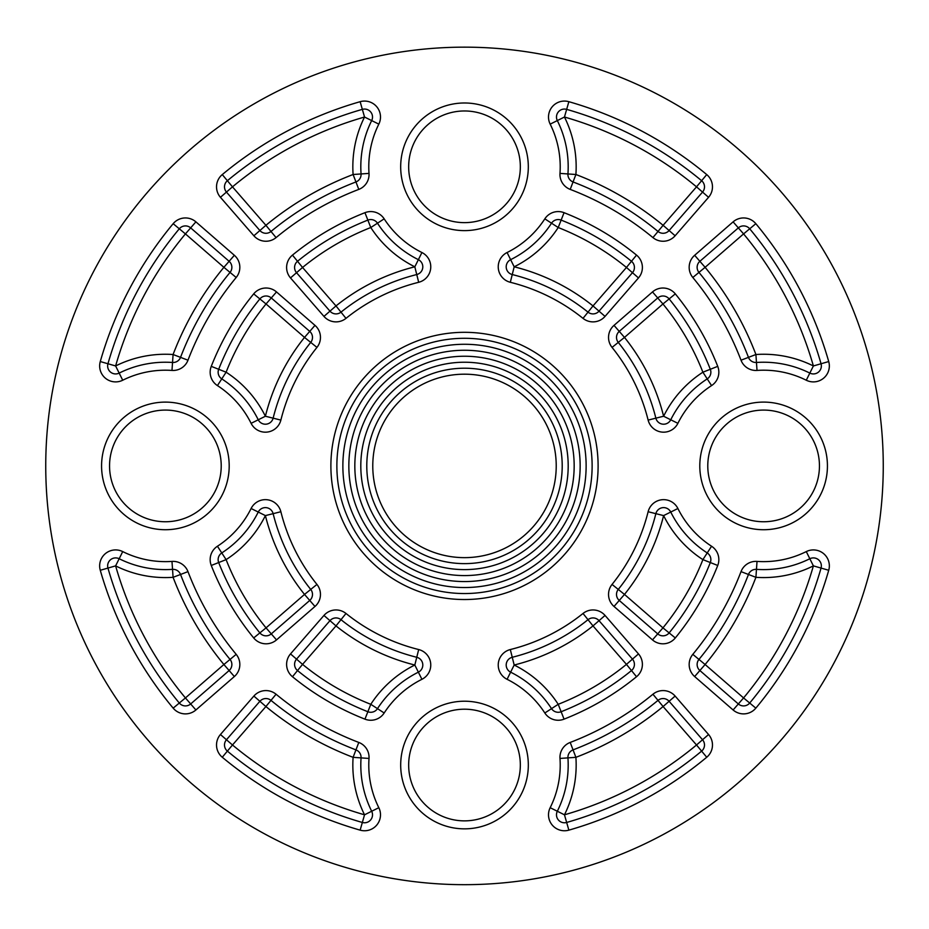 <?xml version="1.0" encoding="UTF-8"?>
<svg xmlns="http://www.w3.org/2000/svg" width="929" height="929" viewBox="0 0 929 929"><rect width="100%" height="100%" fill="white"/><g stroke="black" fill="none" stroke-linecap="round" stroke-linejoin="round"><path stroke-width="1.39" d="M218.687 369.277L211.266 366.363A15.956 15.956 0 0 0 217.432 385.593A95.722 95.722 0 0 1 251.109 423.334L265.392 416.238L273.138 418.166A7.978 7.978 0 0 1 258.25 419.78A103.688 103.688 0 0 0 221.776 378.893A7.978 7.978 0 0 1 218.687 369.277L226.107 372.204L221.776 378.893A7.978 7.978 0 0 1 218.687 369.277A264.126 264.126 0 0 1 259.865 298.929A264.126 264.126 0 0 0 218.687 369.277A264.126 264.126 0 0 1 259.865 298.929A7.978 7.978 0 0 1 271.28 297.954L266.042 303.969L259.865 298.929A7.978 7.978 0 0 1 271.28 297.954L309.74 331.386A7.978 7.978 0 0 1 310.727 342.406L304.515 337.413L314.977 325.371L276.505 291.927L271.28 297.954M171.981 370.427L173.084 354.518L180.54 357.363A7.978 7.978 0 0 1 172.539 362.473A103.688 103.688 0 0 0 119.167 373.098A7.978 7.978 0 0 1 107.95 363.75L115.614 365.956L119.167 373.098A7.978 7.978 0 0 1 107.95 363.75A370.903 370.903 0 0 1 179.297 228.789A7.978 7.978 0 0 1 190.666 227.872L185.428 233.899L179.297 228.789A7.978 7.978 0 0 1 190.666 227.872L229.126 261.304A7.978 7.978 0 0 1 230.044 272.406L223.889 267.32L234.352 255.289L195.891 221.857A15.956 15.956 0 0 0 173.166 223.692A378.881 378.881 0 0 0 100.274 361.555A15.956 15.956 0 0 0 122.721 380.228A95.722 95.722 0 0 1 171.981 370.427A15.956 15.956 0 0 0 187.983 360.208A296.026 296.026 0 0 1 236.187 277.481A15.956 15.956 0 0 0 234.352 255.289M107.659 365.399A7.978 7.978 0 0 0 111.19 372.587M310.727 342.406A197.227 197.227 0 0 0 273.138 418.166L280.872 420.094A189.249 189.249 0 0 1 316.952 347.4L310.727 342.406M464.5 47.158A418.758 418.758 0 0 1 827.158 675.29A418.758 418.758 0 0 1 101.842 675.29A418.758 418.758 0 0 1 464.5 47.158M236.187 277.481L230.044 272.406A304.004 304.004 0 0 0 180.54 357.363L187.983 360.208M507.083 252.525L514.178 266.809L512.251 274.554A7.978 7.978 0 0 1 510.625 259.667A103.688 103.688 0 0 0 551.524 223.192A7.978 7.978 0 0 1 561.139 220.103L558.213 227.524L551.524 223.192A7.978 7.978 0 0 1 561.139 220.103A264.126 264.126 0 0 1 631.488 261.281A7.978 7.978 0 0 1 632.463 272.696L626.448 267.459L631.488 261.281A7.978 7.978 0 0 1 632.463 272.696L599.031 311.157A7.978 7.978 0 0 1 588.011 312.144L593.004 305.931L605.046 316.394L638.49 277.922A15.956 15.956 0 0 0 636.528 255.103A272.104 272.104 0 0 0 564.054 212.683A15.956 15.956 0 0 0 544.824 218.849A95.722 95.722 0 0 1 507.083 252.525A15.956 15.956 0 0 0 510.311 282.288A189.249 189.249 0 0 1 583.017 318.368A15.956 15.956 0 0 0 605.046 316.394M559.99 173.398L575.899 174.501L573.054 181.956A7.978 7.978 0 0 1 567.944 173.955A103.688 103.688 0 0 0 557.319 120.584A7.978 7.978 0 0 1 566.655 109.367L564.46 117.031L557.319 120.584A7.978 7.978 0 0 1 566.655 109.367A370.903 370.903 0 0 1 701.627 180.714A7.978 7.978 0 0 1 702.545 192.082L696.518 186.845L701.627 180.714A7.978 7.978 0 0 1 702.545 192.082L669.112 230.531A7.978 7.978 0 0 1 658.011 231.46L663.097 225.306L675.128 235.769L708.56 197.308A15.956 15.956 0 0 0 706.725 174.582A378.881 378.881 0 0 0 568.862 101.691A15.956 15.956 0 0 0 550.177 124.138A95.722 95.722 0 0 1 559.99 173.398A15.956 15.956 0 0 0 570.209 189.4A296.026 296.026 0 0 1 652.936 237.603A15.956 15.956 0 0 0 675.128 235.769M583.017 318.368L588.011 312.144A197.227 197.227 0 0 0 512.251 274.554L510.311 282.288M652.936 237.603L658.011 231.46A304.004 304.004 0 0 0 573.054 181.956L570.209 189.4M677.891 508.5L663.608 515.595L655.862 513.667A7.978 7.978 0 0 1 670.75 512.042A103.688 103.688 0 0 0 707.224 552.941A7.978 7.978 0 0 1 710.313 562.544L702.893 559.63L707.224 552.941A7.978 7.978 0 0 1 710.313 562.544A264.126 264.126 0 0 1 669.135 632.904A7.978 7.978 0 0 1 657.72 633.88L662.958 627.865L669.135 632.904A7.978 7.978 0 0 1 657.72 633.88L619.26 600.448A7.978 7.978 0 0 1 618.273 589.427L624.485 594.421L614.023 606.463L652.495 639.907A15.956 15.956 0 0 0 675.313 637.944A272.104 272.104 0 0 0 717.734 565.471A15.956 15.956 0 0 0 711.568 546.24A95.722 95.722 0 0 1 677.891 508.5A15.956 15.956 0 0 0 648.128 511.728A189.249 189.249 0 0 1 612.048 584.434A15.956 15.956 0 0 0 614.023 606.463M757.019 561.406L755.916 577.315L748.46 574.47A7.978 7.978 0 0 1 756.461 569.361A103.688 103.688 0 0 0 809.833 558.735A7.978 7.978 0 0 1 821.05 568.072L813.386 565.877L809.833 558.735A7.978 7.978 0 0 1 821.05 568.072A370.903 370.903 0 0 1 749.703 703.032A7.978 7.978 0 0 1 738.334 703.961L743.572 697.934L749.703 703.032A7.978 7.978 0 0 1 738.334 703.961L699.874 670.529L738.334 703.961L733.109 709.977A15.956 15.956 0 0 0 755.834 708.142A378.881 378.881 0 0 0 828.726 570.278A15.956 15.956 0 0 0 806.279 551.594A95.722 95.722 0 0 1 757.019 561.406A15.956 15.956 0 0 0 741.017 571.625A296.026 296.026 0 0 1 692.813 654.353A15.956 15.956 0 0 0 694.648 676.544L733.109 709.977M692.813 654.353L705.111 664.514L699.874 670.529A7.978 7.978 0 0 1 698.956 659.427A304.004 304.004 0 0 0 748.46 574.47L741.017 571.625M612.048 584.434L618.273 589.427A197.227 197.227 0 0 0 655.862 513.667L648.128 511.728M266.042 627.865L271.28 633.88A7.978 7.978 0 0 1 259.865 632.904L266.042 627.865A256.149 256.149 0 0 1 226.107 559.63L218.687 562.544A7.978 7.978 0 0 1 221.776 552.941L226.107 559.63A111.666 111.666 0 0 0 265.392 515.595L258.25 512.042A7.978 7.978 0 0 1 273.138 513.667L265.392 515.595A205.204 205.204 0 0 0 304.515 594.421L310.727 589.427A7.978 7.978 0 0 1 309.74 600.448L304.515 594.421L266.042 627.865M280.872 511.728L273.138 513.667A197.227 197.227 0 0 0 310.727 589.427A7.978 7.978 0 0 1 309.74 600.448L271.28 633.88A7.978 7.978 0 0 1 259.865 632.904A264.126 264.126 0 0 1 218.687 562.544A264.126 264.126 0 0 0 259.865 632.904L253.687 637.944A15.956 15.956 0 0 0 276.505 639.907L314.977 606.463A15.956 15.956 0 0 0 316.952 584.434A189.249 189.249 0 0 1 280.872 511.728A15.956 15.956 0 0 0 251.109 508.5A95.722 95.722 0 0 1 217.432 546.24A15.956 15.956 0 0 0 211.266 565.471A272.104 272.104 0 0 0 253.687 637.944M173.166 708.142L185.428 697.934L190.666 703.961A7.978 7.978 0 0 1 179.297 703.032A370.903 370.903 0 0 1 107.95 568.072A7.978 7.978 0 0 1 119.167 558.735L115.614 565.877L107.95 568.072A7.978 7.978 0 0 1 119.167 558.735A103.688 103.688 0 0 0 172.539 569.361A7.978 7.978 0 0 1 180.54 574.47L173.084 577.315L172.539 569.361A7.978 7.978 0 0 1 180.54 574.47A304.004 304.004 0 0 0 230.044 659.427A7.978 7.978 0 0 1 229.126 670.529L223.889 664.514L230.044 659.427A304.004 304.004 0 0 1 180.54 574.47L187.983 571.625A15.956 15.956 0 0 0 171.981 561.406A95.722 95.722 0 0 1 122.721 551.594A15.956 15.956 0 0 0 100.274 570.278A378.881 378.881 0 0 0 173.166 708.142A15.956 15.956 0 0 0 195.891 709.977L234.352 676.544A15.956 15.956 0 0 0 236.187 654.353A296.026 296.026 0 0 1 187.983 571.625M217.432 546.24L221.776 552.941A103.688 103.688 0 0 0 258.25 512.042L251.109 508.5M234.352 676.544L229.126 670.529L190.666 703.961L195.891 709.977M302.552 267.459L296.537 272.696A7.978 7.978 0 0 1 297.512 261.281L302.552 267.459A256.149 256.149 0 0 1 370.787 227.524L367.861 220.103A7.978 7.978 0 0 1 377.476 223.192L370.787 227.524A111.666 111.666 0 0 0 414.822 266.809L418.375 259.667A7.978 7.978 0 0 1 416.749 274.554L414.822 266.809A205.204 205.204 0 0 0 335.996 305.931L340.989 312.144A7.978 7.978 0 0 1 329.969 311.157L335.996 305.931L302.552 267.459M418.689 282.288L416.749 274.554A197.227 197.227 0 0 0 340.989 312.144A7.978 7.978 0 0 1 329.969 311.157L296.537 272.696A7.978 7.978 0 0 1 297.512 261.281A264.126 264.126 0 0 1 367.861 220.103A264.126 264.126 0 0 0 297.512 261.281L292.472 255.103A15.956 15.956 0 0 0 290.51 277.922L323.954 316.394A15.956 15.956 0 0 0 345.983 318.368A189.249 189.249 0 0 1 418.689 282.288A15.956 15.956 0 0 0 421.917 252.525A95.722 95.722 0 0 1 384.176 218.849A15.956 15.956 0 0 0 364.946 212.683A272.104 272.104 0 0 0 292.472 255.103M353.101 174.501L361.056 173.955A7.978 7.978 0 0 1 355.946 181.956L353.101 174.501A311.981 311.981 0 0 0 265.903 225.306L270.989 231.46A7.978 7.978 0 0 1 259.888 230.531L265.903 225.306L232.482 186.845L226.455 192.082A7.978 7.978 0 0 1 227.373 180.714L232.482 186.845A362.925 362.925 0 0 1 364.54 117.031L362.345 109.367A7.978 7.978 0 0 1 371.681 120.584L364.54 117.031A111.666 111.666 0 0 0 353.101 174.501M384.176 218.849L377.476 223.192A103.688 103.688 0 0 0 418.375 259.667L421.917 252.525M222.275 174.582L227.373 180.714A370.903 370.903 0 0 1 362.345 109.367A7.978 7.978 0 0 1 371.681 120.584A103.688 103.688 0 0 0 361.056 173.955A7.978 7.978 0 0 1 355.946 181.956A304.004 304.004 0 0 0 270.989 231.46A304.004 304.004 0 0 1 355.946 181.956L358.791 189.4A15.956 15.956 0 0 0 369.01 173.398A95.722 95.722 0 0 1 378.823 124.138A15.956 15.956 0 0 0 360.138 101.691A378.881 378.881 0 0 0 222.275 174.582A15.956 15.956 0 0 0 220.44 197.308L253.872 235.769A15.956 15.956 0 0 0 276.064 237.603A296.026 296.026 0 0 1 358.791 189.4M253.872 235.769L259.888 230.531L226.455 192.082L220.44 197.308M662.958 303.969L657.72 297.954A7.978 7.978 0 0 1 669.135 298.929L662.958 303.969A256.149 256.149 0 0 1 702.893 372.204L710.313 369.277A7.978 7.978 0 0 1 707.224 378.893L702.893 372.204A111.666 111.666 0 0 0 663.608 416.238L670.75 419.78A7.978 7.978 0 0 1 655.862 418.166L663.608 416.238A205.204 205.204 0 0 0 624.485 337.413L618.273 342.406A7.978 7.978 0 0 1 619.26 331.386L624.485 337.413L662.958 303.969M648.128 420.094L655.862 418.166A197.227 197.227 0 0 0 618.273 342.406A7.978 7.978 0 0 1 619.26 331.386L657.72 297.954A7.978 7.978 0 0 1 669.135 298.929A264.126 264.126 0 0 1 710.313 369.277A264.126 264.126 0 0 0 669.135 298.929L675.313 293.878A15.956 15.956 0 0 0 652.495 291.927L614.023 325.371A15.956 15.956 0 0 0 612.048 347.4A189.249 189.249 0 0 1 648.128 420.094A15.956 15.956 0 0 0 677.891 423.334A95.722 95.722 0 0 1 711.568 385.593A15.956 15.956 0 0 0 717.734 366.363A272.104 272.104 0 0 0 675.313 293.878M755.834 223.692L743.572 233.899L738.334 227.872A7.978 7.978 0 0 1 749.703 228.789A370.903 370.903 0 0 1 821.05 363.75A7.978 7.978 0 0 1 809.833 373.098L813.386 365.956L821.05 363.75A7.978 7.978 0 0 1 809.833 373.098A103.688 103.688 0 0 0 756.461 362.473A7.978 7.978 0 0 1 748.46 357.363L755.916 354.518L756.461 362.473A7.978 7.978 0 0 1 748.46 357.363A304.004 304.004 0 0 0 698.956 272.406A7.978 7.978 0 0 1 699.874 261.304L705.111 267.32L698.956 272.406A304.004 304.004 0 0 1 748.46 357.363L741.017 360.208A15.956 15.956 0 0 0 757.019 370.427A95.722 95.722 0 0 1 806.279 380.228A15.956 15.956 0 0 0 828.726 361.555A378.881 378.881 0 0 0 755.834 223.692A15.956 15.956 0 0 0 733.109 221.857L694.648 255.289A15.956 15.956 0 0 0 692.813 277.481A296.026 296.026 0 0 1 741.017 360.208M711.568 385.593L707.224 378.893A103.688 103.688 0 0 0 670.75 419.78L677.891 423.334M694.648 255.289L699.874 261.304L738.334 227.872L733.109 221.857M421.917 679.308L414.822 665.025L416.749 657.279A7.978 7.978 0 0 1 418.375 672.166A103.688 103.688 0 0 0 377.476 708.641A7.978 7.978 0 0 1 367.861 711.73L370.787 704.31L377.476 708.641A7.978 7.978 0 0 1 367.861 711.73A264.126 264.126 0 0 1 297.512 670.552A7.978 7.978 0 0 1 296.537 659.137L302.552 664.374L297.512 670.552A7.978 7.978 0 0 1 296.537 659.137L329.969 620.665A7.978 7.978 0 0 1 340.989 619.689L335.996 625.902L323.954 615.439L290.51 653.911A15.956 15.956 0 0 0 292.472 676.73A272.104 272.104 0 0 0 364.946 719.151A15.956 15.956 0 0 0 384.176 712.984A95.722 95.722 0 0 1 421.917 679.308A15.956 15.956 0 0 0 418.689 649.545A189.249 189.249 0 0 1 345.983 613.465A15.956 15.956 0 0 0 323.954 615.439M369.01 758.436L353.101 757.332L355.946 749.877A7.978 7.978 0 0 1 361.056 757.878A103.688 103.688 0 0 0 371.681 811.249A7.978 7.978 0 0 1 362.345 822.467L364.54 814.803L371.681 811.249A7.978 7.978 0 0 1 362.345 822.467A370.903 370.903 0 0 1 227.373 751.12A370.903 370.903 0 0 0 362.345 822.467A370.903 370.903 0 0 1 227.373 751.12A7.978 7.978 0 0 1 226.455 739.751L232.482 744.988L227.373 751.12A7.978 7.978 0 0 1 226.455 739.751L259.888 701.29L226.455 739.751L220.44 734.514A15.956 15.956 0 0 0 222.275 757.251A378.881 378.881 0 0 0 360.138 830.143A15.956 15.956 0 0 0 378.823 807.696A95.722 95.722 0 0 1 369.01 758.436A15.956 15.956 0 0 0 358.791 742.434A296.026 296.026 0 0 1 276.064 694.23A15.956 15.956 0 0 0 253.872 696.065L220.44 734.514M276.064 694.23L265.903 706.528L259.888 701.29A7.978 7.978 0 0 1 270.989 700.373A304.004 304.004 0 0 0 355.946 749.877L358.791 742.434M345.983 613.465L340.989 619.689A197.227 197.227 0 0 0 416.749 657.279L418.689 649.545M626.448 664.374L632.463 659.137A7.978 7.978 0 0 1 631.488 670.552L626.448 664.374A256.149 256.149 0 0 1 558.213 704.31L561.139 711.73A7.978 7.978 0 0 1 551.524 708.641L558.213 704.31A111.666 111.666 0 0 0 514.178 665.025L510.625 672.166A7.978 7.978 0 0 1 512.251 657.279L514.178 665.025A205.204 205.204 0 0 0 593.004 625.902L588.011 619.689A7.978 7.978 0 0 1 599.031 620.665L593.004 625.902L626.448 664.374M510.311 649.545L512.251 657.279A197.227 197.227 0 0 0 588.011 619.689A7.978 7.978 0 0 1 599.031 620.665L632.463 659.137A7.978 7.978 0 0 1 631.488 670.552A264.126 264.126 0 0 1 561.139 711.73A264.126 264.126 0 0 0 631.488 670.552L636.528 676.73A15.956 15.956 0 0 0 638.49 653.911L605.046 615.439A15.956 15.956 0 0 0 583.017 613.465A189.249 189.249 0 0 1 510.311 649.545A15.956 15.956 0 0 0 507.083 679.308A95.722 95.722 0 0 1 544.824 712.984A15.956 15.956 0 0 0 564.054 719.151A272.104 272.104 0 0 0 636.528 676.73M575.899 757.332L567.944 757.878A7.978 7.978 0 0 1 573.054 749.877L575.899 757.332A311.981 311.981 0 0 0 663.097 706.528L658.011 700.373A7.978 7.978 0 0 1 669.112 701.29L663.097 706.528L696.518 744.988L702.545 739.751A7.978 7.978 0 0 1 701.627 751.12L696.518 744.988A362.925 362.925 0 0 1 564.46 814.803L566.655 822.467A7.978 7.978 0 0 1 557.319 811.249L564.46 814.803A111.666 111.666 0 0 0 575.899 757.332M544.824 712.984L551.524 708.641A103.688 103.688 0 0 0 510.625 672.166L507.083 679.308M706.725 757.251L701.627 751.12A370.903 370.903 0 0 1 566.655 822.467A7.978 7.978 0 0 1 557.319 811.249A103.688 103.688 0 0 0 567.944 757.878A7.978 7.978 0 0 1 573.054 749.877A304.004 304.004 0 0 0 658.011 700.373A304.004 304.004 0 0 1 573.054 749.877L570.209 742.434A15.956 15.956 0 0 0 559.99 758.436A95.722 95.722 0 0 1 550.177 807.696A15.956 15.956 0 0 0 568.862 830.143A378.881 378.881 0 0 0 706.725 757.251A15.956 15.956 0 0 0 708.56 734.514L675.128 696.065A15.956 15.956 0 0 0 652.936 694.23A296.026 296.026 0 0 1 570.209 742.434M675.128 696.065L669.112 701.29L702.545 739.751L708.56 734.514M408.667 765.031A55.833 55.833 0 0 1 464.5 709.199A55.833 55.833 0 0 1 520.333 765.031A55.833 55.833 0 0 1 464.5 820.864A55.833 55.833 0 0 1 408.667 765.031M165.385 410.084A55.833 55.833 0 0 1 221.218 465.917A55.833 55.833 0 0 1 165.385 521.75A55.833 55.833 0 0 1 109.552 465.917A55.833 55.833 0 0 1 165.385 410.084M520.333 166.802A55.833 55.833 0 0 1 464.5 222.635A55.833 55.833 0 0 1 408.667 166.802A55.833 55.833 0 0 1 464.5 110.969A55.833 55.833 0 0 1 520.333 166.802M763.615 521.75A55.833 55.833 0 0 1 707.782 465.917A55.833 55.833 0 0 1 763.615 410.084A55.833 55.833 0 0 1 819.448 465.917A55.833 55.833 0 0 1 763.615 521.75M464.5 374.19A91.727 91.727 0 0 1 543.941 511.774A91.727 91.727 0 0 1 385.059 511.774A91.727 91.727 0 0 1 464.5 374.19M464.5 368.209A97.708 97.708 0 0 1 549.12 514.771A97.708 97.708 0 0 1 379.88 514.771A97.708 97.708 0 0 1 464.5 368.209M464.5 362.229A103.688 103.688 0 0 1 554.299 517.767A103.688 103.688 0 0 1 374.701 517.767A103.688 103.688 0 0 1 464.5 362.229M464.5 356.237A109.68 109.68 0 0 1 559.479 520.751A109.68 109.68 0 0 1 369.521 520.751A109.68 109.68 0 0 1 464.5 356.237M464.5 350.256A115.66 115.66 0 0 1 564.658 523.747A115.66 115.66 0 0 1 364.342 523.747A115.66 115.66 0 0 1 464.5 350.256M464.5 344.276A121.641 121.641 0 0 1 569.837 526.731A121.641 121.641 0 0 1 359.163 526.731A121.641 121.641 0 0 1 464.5 344.276M464.5 338.295A127.621 127.621 0 0 1 575.028 529.727A127.621 127.621 0 0 1 353.972 529.727A127.621 127.621 0 0 1 464.5 338.295M464.5 332.315A133.602 133.602 0 0 1 580.207 532.723A133.602 133.602 0 0 1 348.793 532.723A133.602 133.602 0 0 1 464.5 332.315M226.107 372.204A256.149 256.149 0 0 1 266.042 303.969L304.515 337.413A205.204 205.204 0 0 0 265.392 416.238A111.666 111.666 0 0 0 226.107 372.204M115.614 365.956A362.925 362.925 0 0 1 185.428 233.899L223.889 267.32A311.981 311.981 0 0 0 173.084 354.518A111.666 111.666 0 0 0 115.614 365.956M100.274 361.555L107.95 363.75A370.903 370.903 0 0 1 179.297 228.789L173.166 223.692M217.432 385.593L221.776 378.893M251.109 423.334A15.956 15.956 0 0 0 280.872 420.094M316.952 347.4A15.956 15.956 0 0 0 314.977 325.371M276.505 291.927A15.956 15.956 0 0 0 253.687 293.878L259.865 298.929M253.687 293.878A272.104 272.104 0 0 0 211.266 366.363M165.385 402.106A63.811 63.811 0 0 0 110.121 497.816A63.811 63.811 0 0 0 220.649 497.816A63.811 63.811 0 0 0 165.385 402.106M763.615 529.727A63.811 63.811 0 0 0 818.879 434.006A63.811 63.811 0 0 0 708.351 434.006A63.811 63.811 0 0 0 763.615 529.727M528.311 166.802A63.811 63.811 0 0 0 432.589 111.538A63.811 63.811 0 0 0 432.589 222.066A63.811 63.811 0 0 0 528.311 166.802M400.689 765.031A63.811 63.811 0 0 0 496.411 820.295A63.811 63.811 0 0 0 496.411 709.768A63.811 63.811 0 0 0 400.689 765.031M122.721 380.228L119.167 373.098M195.891 221.857L190.666 227.872M558.213 227.524A256.149 256.149 0 0 1 626.448 267.459L593.004 305.931A205.204 205.204 0 0 0 514.178 266.809A111.666 111.666 0 0 0 558.213 227.524M564.054 212.683L561.139 220.103A264.126 264.126 0 0 1 631.488 261.281L636.528 255.103M564.46 117.031A362.925 362.925 0 0 1 696.518 186.845L663.097 225.306A311.981 311.981 0 0 0 575.899 174.501A111.666 111.666 0 0 0 564.46 117.031M568.862 101.691L566.655 109.367A370.903 370.903 0 0 1 701.627 180.714L706.725 174.582M544.824 218.849L551.524 223.192M638.49 277.922L632.463 272.696M550.177 124.138L557.319 120.584M708.56 197.308L702.545 192.082M702.893 559.63A256.149 256.149 0 0 1 662.958 627.865L624.485 594.421A205.204 205.204 0 0 0 663.608 515.595A111.666 111.666 0 0 0 702.893 559.63M717.734 565.471L710.313 562.544A264.126 264.126 0 0 1 669.135 632.904L675.313 637.944M813.386 565.877A362.925 362.925 0 0 1 743.572 697.934L705.111 664.514A311.981 311.981 0 0 0 755.916 577.315A111.666 111.666 0 0 0 813.386 565.877M828.726 570.278L821.05 568.072A370.903 370.903 0 0 1 749.703 703.032L755.834 708.142M711.568 546.24L707.224 552.941M652.495 639.907L657.72 633.88M806.279 551.594L809.833 558.735M694.648 676.544L699.874 670.529M115.614 565.877A111.666 111.666 0 0 0 173.084 577.315A311.981 311.981 0 0 0 223.889 664.514L185.428 697.934A362.925 362.925 0 0 1 115.614 565.877M122.721 551.594L119.167 558.735A103.688 103.688 0 0 0 172.539 569.361L171.981 561.406M211.266 565.471L218.687 562.544M276.505 639.907L271.28 633.88M314.977 606.463L309.74 600.448M316.952 584.434L310.727 589.427M100.274 570.278L107.95 568.072M236.187 654.353L230.044 659.427M378.823 124.138L371.681 120.584A103.688 103.688 0 0 0 361.056 173.955L369.01 173.398M364.946 212.683L367.861 220.103M290.51 277.922L296.537 272.696M323.954 316.394L329.969 311.157M345.983 318.368L340.989 312.144M360.138 101.691L362.345 109.367M276.064 237.603L270.989 231.46M813.386 365.956A111.666 111.666 0 0 0 755.916 354.518A311.981 311.981 0 0 0 705.111 267.32L743.572 233.899A362.925 362.925 0 0 1 813.386 365.956M806.279 380.228L809.833 373.098A103.688 103.688 0 0 0 756.461 362.473L757.019 370.427M717.734 366.363L710.313 369.277M652.495 291.927L657.72 297.954M614.023 325.371L619.26 331.386M612.048 347.4L618.273 342.406M828.726 361.555L821.05 363.75M692.813 277.481L698.956 272.406M370.787 704.31A256.149 256.149 0 0 1 302.552 664.374L335.996 625.902A205.204 205.204 0 0 0 414.822 665.025A111.666 111.666 0 0 0 370.787 704.31M364.946 719.151L367.861 711.73A264.126 264.126 0 0 1 297.512 670.552L292.472 676.73M364.54 814.803A362.925 362.925 0 0 1 232.482 744.988L265.903 706.528A311.981 311.981 0 0 0 353.101 757.332A111.666 111.666 0 0 0 364.54 814.803M384.176 712.984L377.476 708.641M290.51 653.911L296.537 659.137M362.345 822.467L360.138 830.143M378.823 807.696L371.681 811.249M253.872 696.065L259.888 701.29M222.275 757.251L227.373 751.12M550.177 807.696L557.319 811.249A103.688 103.688 0 0 0 567.944 757.878L559.99 758.436M564.054 719.151L561.139 711.73M638.49 653.911L632.463 659.137M605.046 615.439L599.031 620.665M583.017 613.465L588.011 619.689M568.862 830.143L566.655 822.467M652.936 694.23L658.011 700.373"/></g></svg>
